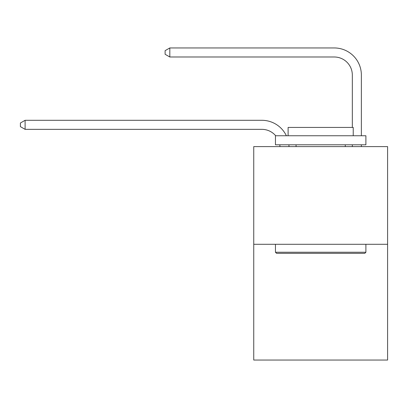<?xml version="1.0" encoding="UTF-8"?>
<svg xmlns="http://www.w3.org/2000/svg" width="408" height="408" viewBox="0 0 408 408"><rect width="100%" height="100%" fill="white"/><g stroke="black" fill="none" stroke-linecap="round" stroke-linejoin="round"><path stroke-width="0.61" d="M387.6 244.285L387.6 146.605L253.745 146.605L253.745 360.05L387.6 360.05L387.6 244.285L253.745 244.285M279.954 146.605A18.09 18.09 0 0 0 279.781 144.794A18.09 18.09 0 0 1 279.954 146.605A18.09 18.09 0 0 0 279.781 144.794A18.09 18.09 0 0 1 279.954 146.605A18.09 18.09 0 0 0 279.781 144.794M275.691 135.752A18.09 18.09 0 0 0 261.885 129.346A18.09 18.09 0 0 1 275.691 135.752A18.09 18.09 0 0 0 261.885 129.346A18.09 18.09 0 0 1 275.691 135.752A18.09 18.09 0 0 0 261.885 129.346L25.102 129.346L20.4 126.633L20.4 123.017L25.102 120.304L261.885 120.304A27.132 27.132 0 0 1 286.37 135.752M352.328 127.429L352.328 75.082A18.09 18.09 0 0 0 334.239 56.992L169.815 56.992L165.107 54.279L165.107 50.663L169.815 47.95L334.239 47.95A27.132 27.132 0 0 1 361.371 75.082L361.371 135.752M25.102 120.304L261.885 120.304L25.102 120.304L261.885 120.304L25.102 120.304L25.102 129.346M352.328 75.082A18.09 18.09 0 0 0 334.239 56.992A18.09 18.09 0 0 1 352.328 75.082A18.09 18.09 0 0 0 334.239 56.992A18.09 18.09 0 0 1 352.328 75.082M169.815 47.95L334.239 47.95L169.815 47.95L334.239 47.95L169.815 47.95L169.815 56.992M364.808 253.327L276.537 253.327L275.451 252.241L365.894 252.241L364.808 253.327M275.451 135.752L365.894 135.752L365.894 144.794L275.451 144.794L275.451 135.752M353.231 135.752L353.231 127.429L288.114 127.429L288.114 135.752M275.451 244.285L275.451 252.241M365.894 244.285L365.894 252.241M296.07 144.794L296.07 146.605M345.27 144.794L345.27 146.605M288.89 144.794A27.132 27.132 0 0 1 289.002 146.605M361.371 144.794L361.371 146.605M352.328 146.605L352.328 144.794"/></g></svg>
